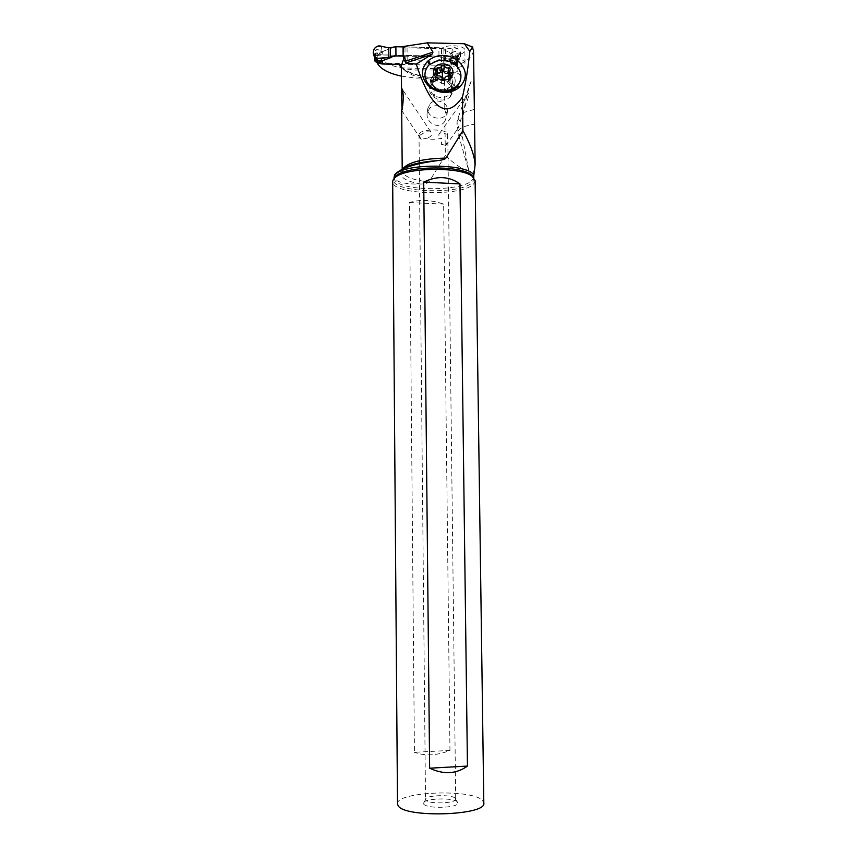 <?xml version="1.0" encoding="UTF-8"?>
<svg xmlns="http://www.w3.org/2000/svg" width="857" height="857" viewBox="0 0 857 857"><rect width="100%" height="100%" fill="white"/><g stroke="black" fill="none" stroke-linecap="round" stroke-linejoin="round"><path stroke-width="0.64" stroke-dasharray="4.29 3.21" d="M374.916 57.676L373.973 55.791C372.013 52.898 376.255 47.231 380.733 51.281L378.43 55.277L383.668 51.088L380.787 51.013C376.962 48.463 374.52 49.46 373.47 53.98L373.481 54.077M379.019 54.666L379.597 54.859M378.548 55.084L377.337 53.07L376.019 54.345L378.43 55.277M374.895 57.644L374.584 54.784C374.948 51.581 375.859 51.002 377.337 53.07M373.245 53.005L374.091 56.101M380.637 51.859L381.601 52.523M375.977 61.95L375.934 55.673L374.68 56.358L374.948 53.305L374.927 57.794M375.934 55.673L382.072 54.944L449.604 56.476L454.435 57.773L454.521 64.414L449.711 65.496L400.69 64.404M375.237 55.662L375.462 53.048L376.019 54.345M374.691 57.323L374.68 56.358M380.69 63.707L377.209 62.668M377.209 56.026L377.262 62.7M374.595 56.262L374.916 57.644M378.162 54.516L377.209 55.212M380.958 50.959L381.633 46.342M388.757 47.863L391.724 48.056L383.668 51.088M438.977 56.916L403.133 56.101L438.977 56.916L445.565 58.576L442.608 58.383L452.035 62.561L452.625 60.076L456.46 60.161L460.659 56.155C461.141 50.392 458.409 47.671 452.475 48.003L445.447 49.181L438.87 47.735L438.977 56.916L452.625 60.076L456.46 60.161C464.483 58.244 460.305 45.496 452.475 48.003L451.918 52.588L451.039 53.102L442.501 49.235L445.447 49.181L438.87 47.735L403.069 46.899L438.87 47.735M449.368 52.609L450.782 53.852L451.832 53.252L450.782 53.862L452.903 56.841L454.735 56.969L457.317 54.923L457.981 55.277L457.884 59.519L457.852 56.626M380.851 51.602L382.393 51.806L382.072 54.944M458.409 56.691C458.613 53.509 457.509 52.898 455.11 54.848L453.053 56.723L452.003 53.498L451.039 53.102L449.604 56.476M453.032 64.082L450.493 62.443L452.035 62.561M452.175 62.657L455.506 62.015C456.899 61.629 458.399 60.011 460.016 57.183L460.659 56.155M451.918 52.588L452.057 52.652C454.788 50.445 462.03 51.27 460.027 57.162L459.106 58.844M449.711 65.496L450.493 62.443L449.486 61.693M451.028 63.054L452.389 64.286L454.81 63.589L458.045 59.776L456.856 63.397L454.521 64.414M454.435 57.773L456.631 57.505L457.188 58.255L457.242 62.84M455.11 54.848L456.267 56.176M457.884 59.519L457.252 62.732M453.149 64.157L456.342 62.432M455.206 62.786L458.291 59.615L458.42 58.158M451.832 53.252L452.046 52.93C456.331 49.224 462.726 54.923 459.116 58.822L459.106 58.833C456.931 61.65 454.617 62.968 452.164 62.786M452.003 53.498L450.921 54.12M452.935 56.348L452.292 56.508M453.867 56.241L454.735 56.969M453.964 63.739L454.81 63.589M401.419 76.144L415.816 78.083L440.841 77.751L444.451 79.69L444.804 109.803L446.711 116.016L444.933 121.18L445.34 155.513L428.971 181.93C428.296 183.066 425.586 183.773 420.841 184.062C405.265 184.319 396.341 182.23 394.07 177.785M445.34 155.513C454.189 163.955 462.03 169.215 468.865 171.304C469.604 174.464 470.654 175.974 471.993 175.856M474.885 146.975L474.628 168.261L472.389 175.492M475.121 180.645L473.921 183.494C464.376 196.821 391.124 195.171 392.677 181.513M397.498 803.898C395.698 791.589 472.121 788.622 482.48 800.449L483.809 802.998M449.968 750.421L443.647 204.116C431.221 199.82 419.834 199.306 409.485 202.552L414.434 752.307L449.968 750.421C437.134 755.585 425.286 756.206 414.434 752.307M423.733 804.112C426.636 808.922 458.077 808.022 457.884 803.159L457.456 802.013C453.674 797.085 421.505 798.478 423.422 803.512L423.733 804.112M455.313 798.328C452.142 794.16 424.697 795.178 425.511 799.442L425.811 800.149C428.382 804.284 455.806 803.502 455.678 799.313L455.313 798.328M419.255 135.545L420.83 139.016C422.265 140.569 423.315 140.302 423.979 138.223C429.689 139.584 435.602 139.616 441.709 138.32C438.773 136.563 438.077 134.892 439.598 133.328L441.248 132.846L447.761 134.41C448.607 128.925 421.74 128.336 419.287 133.799L419.244 135.556L425.747 131.828L430.803 131.914L431.778 134.56C430.621 137.066 428.018 138.288 423.979 138.223M441.409 144.287L446.015 145.454L441.409 144.287L441.709 138.32M447.74 134.635L447.483 140.966L446.015 145.454M457.392 119.991L457.06 122.133C456.749 125.604 457.124 127.618 458.163 128.175L464.73 107.307C466.422 102.615 470.257 94.109 468.329 93.038L463.873 101.49L457.392 119.991M474.178 109.45L462.469 112.824M458.238 116.895C457.777 118.898 459.159 120.676 462.362 122.24C463.926 107.693 466.797 94.099 470.986 81.458C474.135 77.816 473.846 88.753 474.167 95.031M462.362 122.24L462.341 136.777L458.163 133.563C456.91 129.364 462.309 126.247 474.36 124.233M474.628 168.261L474.842 167.522M462.341 136.777L468.865 171.304M377.198 61.833L377.155 54.752L444.247 56.273L443.712 57.805C443.369 61.201 457.22 61.254 457.777 57.858L457.542 54.966C461.677 54.098 464.076 52.738 464.762 50.895L464.837 50.349C465.49 45.325 446.326 43.9 441.473 48.645L404.997 47.831L403.058 46.996M433.835 69.963L415.741 70.081C395.098 68.292 382.233 63.182 377.155 54.752M473.535 50.542C471.639 60.504 459.052 66.921 435.785 69.781M403.658 60.344L441.623 61.404C446.476 56.787 465.662 58.169 465.008 63.054L464.933 63.589C464.248 65.389 461.837 66.707 457.702 67.553L457.938 70.381C457.37 73.681 443.519 73.627 443.862 70.328L444.097 56.894M444.933 121.18L444.022 122.358C437.916 129.878 425.886 122.187 427.129 113.488L429.678 108.036C434.938 104.458 439.973 105.047 444.804 109.803M444.247 56.273L444.397 68.839L401.751 67.907L401.333 65.625M401.751 67.907L401.344 65.239M398.762 64.361L398.409 63.493L380.754 63.107M444.397 68.839L444.247 69.428M441.623 61.404L441.473 48.645M457.542 54.966L457.702 67.553M457.317 68.956L457.156 56.412M455.785 87.532L451.521 87.917L452.357 87.146L456.631 86.761M450 97.173L453.621 90.821C453.814 87.65 452.571 84.907 449.882 82.604L448.972 81.865C443.444 78.116 438.163 78.116 433.117 81.876L429.443 88.421C429.303 91.517 430.546 94.195 433.16 96.445L434.081 97.205C439.641 100.987 444.954 100.976 450 97.173L451.521 87.917L450.075 89.032C445.083 91.72 440.187 91.356 435.388 87.939L435.356 88.185C436.856 90.114 439.802 91.303 444.194 91.753M455.142 64.521L456.02 65.378C458.998 68.678 460.584 72.352 460.798 76.402L460.67 78.887M451.714 72.663L450.814 72.716L451.714 72.663C456.01 71.988 459.041 73.231 460.798 76.402M449.882 82.604L451.393 73.199C454.114 75.523 455.378 78.298 455.185 81.501L452.357 87.146L450.825 96.413M435.163 87.907L434.467 87.189C431.874 85.047 430.6 82.529 430.632 79.615L434.285 73.102C436.62 71.335 439.298 70.542 442.308 70.724M443.658 70.885C446.186 71.313 448.425 72.502 450.375 74.463C451.564 75.137 452.442 77.109 453.032 80.397C452.978 84.479 450.836 87.36 446.626 89.032C443.048 90.156 439.587 89.792 436.245 87.928C433.053 85.925 431.35 83.258 431.125 79.937C431.125 77.366 431.928 75.309 433.535 73.788L432.303 82.626M433.117 81.876L434.285 73.102C439.427 69.031 444.815 68.817 450.471 72.459L450.814 72.716M434.81 87.457L435.388 87.939L434.081 97.205M450.996 89.096L450.975 90.049C450.589 100.847 430.385 99.498 430.557 88.678L430.568 87.885C430.825 77.012 451.093 78.223 450.996 89.096M448.961 73.113L449.668 74.302L448.297 77.334L449.904 80.108L442.844 83.922L435.442 79.69L436.331 75.298M437.306 73.156L435.249 73.723L436.663 77.666L435.795 79.09M430.31 103.461C436.074 97.569 448.704 102.851 447.59 110.692L445.104 115.684C439.405 121.576 426.786 116.413 427.782 108.603L430.31 103.461M409.485 202.552L443.647 204.116M452.475 48.003L445.447 49.181L445.565 58.576L452.625 60.076M380.637 55.169L380.776 53.712M375.859 55.651L375.987 54.28M375.12 61.586L375.087 55.716M374.68 56.391L374.938 53.38M451.028 56.766L451.393 55.33M443.862 49.063L443.969 58.265M451.136 65.271L451.5 63.857M456.042 63.697L456.406 62.368M455.892 57.483L455.967 63.729M456.781 57.569L456.856 63.397M457.981 55.277L457.188 58.255M456.631 57.505L457.317 54.923M455.967 57.462L456.32 56.112M456.706 63.472L457.392 60.911M394.081 178.149L394.199 178.77C396.416 191.465 463.755 192.182 472.507 179.702L473.61 177.474M473.878 177.763L472.935 181.759C462.737 195.942 384.429 192.3 394.263 177.838M404.997 47.831L405.104 60.622M402.683 169.022L402.222 170.832C403.293 176.349 412.206 180.045 428.971 181.93M444.451 79.69C421.494 79.819 407.257 75.502 401.74 66.717M435.945 77.783C419.823 76.937 408.296 73.595 401.344 67.757M407.054 47.874L407.171 60.676M434.467 87.189L433.16 96.445M452.282 81.244C452.367 70.285 431.885 69.042 431.628 80.012L431.617 80.804C431.446 91.72 451.875 93.092 452.26 82.208L452.282 81.244M448.972 81.865L450.471 72.459M437.188 81.115L437.927 75.919M435.645 74.934L436.374 69.706M436.899 72.974L437.209 70.788M449.272 75.223L450.096 70.006M449.432 79.38L449.946 76.102M448.179 81.34L449.004 76.155M444.097 83.343L444.879 78.158M441.43 83.279L442.201 78.105M420.841 184.062C405.5 181.213 398.976 176.981 401.28 171.368L404.922 168.058M458.013 59.797L459.116 58.822M425.533 799.624L423.422 803.512M419.019 134.71L419.277 160.73M419.298 162.969L425.511 799.442M420.841 139.016L401.837 110.649M447.761 134.41L455.699 799.12M455.678 799.313L457.884 803.159M445.736 145.669L458.163 128.186M439.598 133.328L468.318 93.027M470.986 81.447L463.883 101.501M467.943 167.833L458.163 133.563L457.06 122.133M402.212 169.247L402.222 170.832L403.84 168.508M440.841 77.751C417.723 78.341 400.358 68.924 401.665 66.085M465.008 63.054L464.837 50.349M457.981 70.092L457.82 57.569M443.862 70.328L443.712 57.805M450.075 89.032L453.557 89.139M460.873 77.494L460.745 78.212M450.975 90.049L452.26 82.208C450.707 85.732 453.942 84.232 446.626 89.032L450.225 90.681M430.568 87.885L431.617 80.687C430.664 81.651 432.207 84.072 436.245 87.928L435.356 88.185M430.643 79.39L429.443 88.421M455.185 81.501L453.91 89.139M435.442 79.615L436.138 74.613M436.663 77.666L436.931 75.812M435.249 73.723L435.934 68.731M449.668 74.313L450.45 69.438M448.297 77.334L448.5 76.059M449.904 80.108L450.675 75.32M447.59 110.692L446.711 116.016M427.782 108.603L427.118 113.488M430.803 131.914L402.522 89.546"/><path stroke-width="1.29" d="M374.091 56.101C375.355 59.047 377.594 60.751 380.797 61.201L378.59 62.432L374.916 57.676M374.895 57.644L374.713 60.89L377.209 62.668M374.713 60.89L374.691 57.323M374.97 57.912L376.062 60.643L378.923 62.497M379.651 62.668L383.732 60.215L381.826 60.933L382.458 60.922L382.136 63.996L400.69 64.404M382.136 63.996L380.69 63.707L380.84 62.282M380.701 61.393L381.665 61.5M378.216 62.058L377.251 61.865M377.391 61.051L376.062 60.643M380.915 61.265L381.826 60.933L380.797 61.201M383.732 60.215L391.799 57.237L388.832 57.29L390.492 57.055L388.832 57.29L388.757 47.863L381.633 46.342C376.298 45.582 373.491 47.81 373.245 53.005C373.716 55.641 375.259 57.44 377.851 58.394L388.832 57.29L381.719 58.49L381.033 60.976M373.481 54.077C373.963 56.712 375.42 58.779 377.841 60.279L380.862 61.072M395.88 46.739L403.069 46.899L395.88 46.739L388.757 47.863L395.88 46.739L395.955 55.941L390.492 57.055L395.955 55.941L403.133 56.101L395.955 55.941M394.059 177.742L394.531 174.914C400.123 168.4 414.285 163.655 437.016 160.688L437.82 160.591C442.566 160.023 445.265 159.188 445.94 158.084C422.93 158.577 408.585 162.091 402.886 168.647L402.683 169.022M393.288 179.488L395.538 177.163C406.775 167.244 461.152 166.676 472.303 176.36L475.121 180.645L483.809 802.998C487.205 815.51 404.397 818.231 398.162 805.709L397.498 803.898L392.677 181.513L393.288 179.488M429.636 768.204L423.722 182.123C437.027 175.589 449.122 176.188 459.984 183.912L467.451 766.083L429.636 768.204C443.68 774.771 456.288 774.064 467.451 766.083M402.051 109.825L401.601 97.409L401.879 89.781L402.212 89.064L402.522 89.556C403.465 94.474 403.422 100.58 402.372 107.875L402.051 109.825M474.167 95.031L475.132 164.18M473.653 176.778L475.132 164.523C474.339 155.106 470.268 143.805 462.898 130.618L462.459 97.023C465.64 83.472 468.104 68.271 469.829 51.441L472.336 47.21L473.535 50.542L474.178 95.802M380.754 63.107L377.209 63.032C380.347 68.924 388.425 73.295 401.419 76.144M377.209 63.032L377.198 61.833M435.785 69.781L433.835 69.963M403.122 46.535L403.647 59.144L404.911 57.901L403.197 55.609L403.122 46.535L427.268 42.85L464.398 43.728L472.796 47.178M401.601 97.227L401.333 65.625L403.647 59.144M403.133 56.294L403.197 55.609M427.268 42.85L432.978 52.138L431.96 54.334L416.234 64.104C431.125 109.342 446.54 120.312 462.459 97.023M404.911 57.901L405.554 63.064L416.234 64.104M462.898 130.618L445.94 158.084M401.344 65.239L398.409 63.493M469.829 51.441L464.398 43.728M459.406 87.21L456.781 89.224C447.729 94.099 438.859 93.445 430.16 87.243L428.114 85.486C420.691 77.109 420.541 69.021 427.675 61.233L428.511 60.472C437.756 53.659 447.418 53.67 457.52 60.493L458.452 61.254C466.969 69.588 467.558 77.976 460.241 86.439L459.406 87.21L455.785 87.532M460.67 78.887C459.652 84.489 456.17 88.421 450.225 90.681L444.194 91.753C439.684 91.667 435.613 90.242 431.971 87.478L430.996 86.707M457.52 60.493L455.163 64.489L450.107 61.404L438.988 59.969L429.357 64.65C426.475 67.478 424.997 70.842 424.943 74.752C425.008 78.662 426.497 82.165 429.421 85.272L430.985 86.707L429.228 86.471M452.935 72.149C452.978 61.5 432.871 61.051 433.674 71.731C433.578 82.443 453.846 82.861 452.935 72.149M431.007 86.664C441.484 95.588 460.37 89.685 460.873 77.473L460.927 75.662C460.787 71.624 458.859 67.896 455.142 64.489M442.308 70.724L443.658 70.885M436.138 74.73L437.456 71.806L435.934 68.731L437.638 67.735C439.716 68.078 441.087 67.414 441.751 65.743L444.419 65.796C445.212 67.499 446.636 68.228 448.682 67.971L450.471 69.16L449.164 72.074L450.707 75.041L449.004 76.155C446.925 75.812 445.554 76.477 444.879 78.158L442.201 78.105C441.409 76.391 439.984 75.662 437.927 75.919L436.138 74.73M436.331 75.298L436.524 73.884M448.961 73.113L447.868 73.209C445.769 73.938 444.355 73.209 443.637 71.045L442.319 69.846L440.991 70.992C440.369 72.931 439.138 73.659 437.306 73.156M459.984 183.912L423.722 182.123M388.757 47.863L381.633 46.342C373.673 43.461 369.688 56.091 377.851 58.394L381.719 58.49M375.27 61.65L375.505 59.079M375.902 61.918L376.019 60.568M390.492 57.055L390.428 47.821M473.642 177.238C477.628 163.516 400.423 161.984 394.659 175.781L394.081 178.149M394.263 177.838L396.47 175.556C407.461 165.84 460.423 165.283 471.339 174.764L473.878 177.763M432.978 52.138L404.943 61.415M401.344 67.757L398.762 64.361M405.554 63.064L431.96 54.334M472.411 47.21L471.864 46.449M456.631 86.761L460.241 86.439M431.971 87.478L430.16 87.243M427.675 61.233L429.357 64.65M430.193 63.889L428.511 60.472M458.452 61.254L456.074 65.282M437.209 70.788L437.638 67.735M440.991 70.992L441.751 65.743M443.637 71.045L444.419 65.796M447.868 73.209L448.682 67.971M449.946 76.102L450.257 74.184M442.319 69.846L442.383 78.148M404.922 168.058C411.66 164.126 422.351 161.673 437.016 160.688M394.102 178.106L396.47 175.556L395.538 177.163M472.303 176.36L471.339 174.764L473.632 177.485M419.277 160.73L419.298 162.969M403.133 56.38L403.058 46.996M401.697 109.503L402.212 169.247M472.336 47.21L471.714 46.332M453.557 89.139L456.781 89.224M430.021 85.871L428.114 85.486M450.107 61.404L438.988 59.969M453.91 89.139L453.621 90.821M436.931 75.812L437.413 72.416M448.5 76.059L449.175 71.763M403.84 168.508C408.993 164.576 420.316 161.941 437.82 160.591"/></g></svg>
